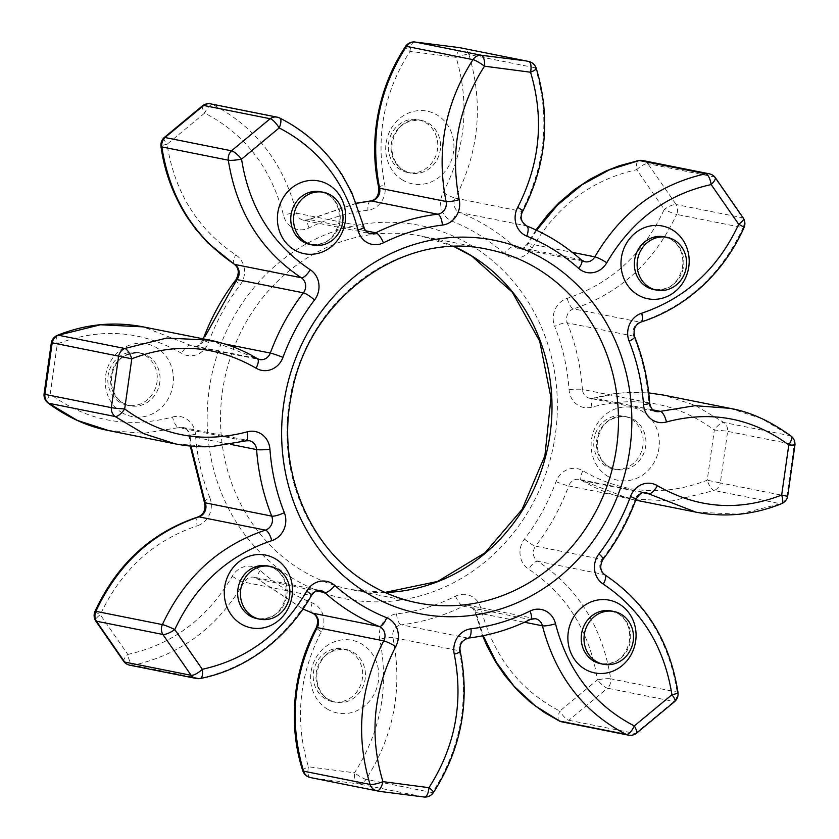 <?xml version="1.0" encoding="UTF-8"?>
<svg xmlns="http://www.w3.org/2000/svg" width="839" height="839" viewBox="0 0 839 839"><rect width="100%" height="100%" fill="white"/><g stroke="black" fill="none" stroke-linecap="round" stroke-linejoin="round"><path stroke-width="0.63" stroke-dasharray="4.2 3.15" d="M196.316 678.478A10.183 9.334 101.3 0 0 199.713 678.478A10.183 3.807 -101.4 0 0 200.311 678.478M743.994 227.663A10.183 0.986 24.1 0 1 743.102 227.673C721.225 274.752 686.879 306.235 640.073 322.145L573.593 308.878A10.183 9.334 -78.7 0 0 567.29 322.889L633.77 336.166C642.16 357.33 647.194 379.501 648.872 402.689L582.402 389.422C580.714 366.244 575.68 344.063 567.29 322.889A10.183 2.349 -21.6 0 0 554.663 326.361C562.665 346.538 567.458 367.671 569.062 389.757A20.367 18.668 -78.7 0 0 591.967 407.114C636.476 395.316 677.262 402.972 714.325 430.061L707.204 480.212C664.215 496.793 622.79 493.668 582.927 470.826A20.367 18.668 -78.7 0 0 556.016 481.649C548.318 502.53 537.799 521.648 524.48 539.016A20.367 18.668 -78.7 0 0 528.801 569.272C566.912 594.788 589.796 631.662 597.431 679.873L559.833 711.073C519.645 690.224 493.374 656.171 481.03 608.904A20.367 18.668 -78.7 0 0 472.619 596.896A20.367 18.668 -78.7 0 0 455.587 596.172C436.7 605.527 417.025 611.442 396.585 613.917A20.367 18.668 -78.7 0 0 379.794 639.339C389.181 687.225 380.759 731.713 354.498 772.813L308.448 766.773C294.594 720.711 298.873 675.678 321.285 631.673A20.367 18.668 -78.7 0 0 314.898 604.216A20.367 18.668 -78.7 0 0 312.202 602.853C293.189 595.197 275.895 584.437 260.3 570.572A20.367 18.668 -78.7 0 0 257.856 568.748A20.367 18.668 -78.7 0 0 232.235 576.278C207.401 618.469 172.603 644.52 127.832 654.43A10.183 3.807 -101.4 0 0 133.233 665.212C180.805 654.682 217.794 626.995 244.18 582.161L310.661 595.428A10.183 9.334 -78.7 0 1 320.603 590.52L254.123 577.253A10.183 9.334 -78.7 0 1 256.996 578.386A10.183 9.334 -78.7 0 1 258.213 579.309L303.068 608.999M302.743 770.653A10.183 2.108 -17.6 0 1 308.448 766.773A10.183 4.08 -78.2 0 0 310.336 777.533M325.081 698.656A26.9 24.656 -78.7 0 1 314.961 666.166A26.9 24.656 -78.7 0 1 343.193 648.904A26.9 24.656 -78.7 0 1 350.786 651.903A26.9 24.656 -78.7 0 1 360.906 684.393A26.9 24.656 -78.7 0 1 332.663 701.666A26.9 24.656 -78.7 0 1 325.081 698.656M605.59 465.939A26.9 24.656 -78.7 0 1 595.47 433.459A26.9 24.656 -78.7 0 1 623.713 416.186A26.9 24.656 -78.7 0 1 631.295 419.196A26.9 24.656 -78.7 0 1 641.416 451.686A26.9 24.656 -78.7 0 1 613.173 468.949A26.9 24.656 -78.7 0 1 605.59 465.939M400.203 169.52A26.9 24.656 -78.7 0 1 390.072 137.04A26.9 24.656 -78.7 0 1 418.315 119.767A26.9 24.656 -78.7 0 1 425.897 122.777A26.9 24.656 -78.7 0 1 436.028 155.267A26.9 24.656 -78.7 0 1 407.785 172.53A26.9 24.656 -78.7 0 1 400.203 169.52M119.694 402.238A26.9 24.656 -78.7 0 1 109.563 369.747A26.9 24.656 -78.7 0 1 137.806 352.485A26.9 24.656 -78.7 0 1 145.388 355.484A26.9 24.656 -78.7 0 1 155.519 387.975A26.9 24.656 -78.7 0 1 127.276 405.247A26.9 24.656 -78.7 0 1 119.694 402.238M123.889 661.604A10.183 3.23 -38.8 0 1 127.832 654.43L100.302 614.704C121.11 570.205 153.422 540.578 197.259 525.801A10.183 3.639 72.6 0 1 198.203 516.887M204.391 502.32A10.183 2.349 158.4 0 1 209.855 497.768C201.863 477.601 197.06 456.468 195.466 434.382A10.183 1.175 -4.1 0 0 189.299 435.913A10.183 1.175 -4.1 0 0 190.128 436.311L191.04 446.149M108 430.438L143.752 433.312L178.665 427.628A10.183 3.681 74 0 1 172.551 417.025C127.864 428.771 87.078 421.126 50.204 394.068L57.325 343.927C100.302 327.346 141.728 330.472 181.602 353.313A20.367 18.668 -78.7 0 0 208.512 342.48C216.21 321.61 226.719 302.491 240.048 285.113A20.367 18.668 -78.7 0 0 235.717 254.867C197.511 229.173 174.627 192.309 167.087 144.256L204.685 113.066C244.883 133.915 271.154 167.968 283.488 215.235A20.367 18.668 -78.7 0 0 308.941 227.956C327.829 218.612 347.493 212.697 367.943 210.222A20.367 18.668 -78.7 0 0 384.734 184.79C375.379 136.715 383.811 92.227 410.019 51.326L456.07 57.356C469.934 103.417 465.655 148.461 443.233 192.467A20.367 18.668 -78.7 0 0 452.326 221.286C471.34 228.932 488.634 239.692 504.218 253.567A20.367 18.668 -78.7 0 0 532.293 247.851C557.127 205.66 591.925 179.609 636.696 169.709L664.226 209.435C643.628 253.735 611.316 283.362 567.269 298.338A20.367 18.668 -78.7 0 0 554.663 326.361M567.269 298.338A10.183 3.639 72.6 0 0 573.593 308.878C620.084 293.251 654.43 261.768 676.622 214.406A10.183 0.986 24.1 0 1 664.226 209.435A10.183 2.853 -30.7 0 1 676.15 204.538L647.844 163.689A10.183 3.23 -38.8 0 0 636.696 169.709A10.183 3.807 -101.4 0 1 638.689 160.522M729.762 408.31L761.508 418.525L790.359 435.756L723.879 422.489A10.183 3.723 127.3 0 0 714.325 430.061A10.183 0.535 -175.6 0 1 727.654 431.361L794.134 444.639A10.183 0.535 -175.6 0 1 794.953 444.911M643.156 492.703L582.151 480.527L629.334 498.859L672.06 500.956L714.22 490.511A10.183 3.492 -112.1 0 1 707.204 480.212L720.334 482.928L727.654 431.361A10.183 9.334 101.3 0 0 723.879 422.489L695.028 405.258L663.292 395.043M743.459 218.308A10.183 2.853 -30.7 0 0 742.62 217.804L676.15 204.538A10.183 9.334 101.3 0 1 676.622 214.406L743.102 227.673A10.183 9.334 101.3 0 0 742.62 217.804L714.325 176.956A10.183 9.334 101.3 0 0 712.038 174.921A10.183 9.334 101.3 0 0 709.165 173.788M790.967 436.028A10.183 3.723 127.3 0 0 790.359 435.756A10.183 9.334 101.3 0 1 794.134 444.639L786.814 496.195L787.653 496.352M715.111 177.396A10.183 3.23 -38.8 0 0 714.325 176.956L647.844 163.689A10.183 9.334 101.3 0 0 645.558 161.654A10.183 9.334 101.3 0 0 642.684 160.522M695.814 512.126L738.729 514.213L780.7 503.778A10.183 9.334 101.3 0 0 785.682 499.257A10.183 9.334 101.3 0 0 786.814 496.195L720.334 482.928A10.183 9.334 101.3 0 1 719.201 485.991A10.183 9.334 101.3 0 1 714.22 490.511L780.7 503.778A10.183 3.492 -112.1 0 0 781.508 503.715M559.309 720.984A10.183 3.954 -63.6 0 1 559.833 711.073A10.183 2.905 -125.7 0 0 568.832 720.271L607.478 688.2A10.183 2.486 -133.6 0 1 597.431 679.873A10.183 1.458 172 0 1 610.698 678.814C602.57 627.572 578.26 588.391 537.757 561.281L604.237 574.547C644.74 601.668 669.05 640.849 677.167 692.091A10.183 1.458 172 0 1 677.996 692.521M536.257 68.347A10.183 2.108 -17.6 0 0 535.418 67.833C550.153 116.778 545.602 164.643 521.774 211.407L455.294 198.14C479.079 151.807 483.631 103.952 468.938 54.566A10.183 2.108 -17.6 0 0 456.07 57.356A10.183 4.08 -78.2 0 1 462.142 48.19L459.164 47.582M414.235 41.971A10.183 4.038 -86.9 0 0 410.019 51.326A10.183 1.668 -146.4 0 1 405.531 46.491M628.317 735.121A10.183 9.334 101.3 0 0 635.301 733.538L673.958 701.477A10.183 9.334 101.3 0 0 675.919 698.929A10.183 9.334 101.3 0 0 677.167 692.091L610.698 678.814A10.183 9.334 101.3 0 1 609.439 685.652A10.183 9.334 101.3 0 1 607.478 688.2L673.958 701.477A10.183 2.486 -133.6 0 0 674.934 701.32M561.847 721.855A10.183 9.334 101.3 0 0 568.832 720.271L635.301 733.538A10.183 2.905 -125.7 0 0 636.256 733.412M313.356 778.152L357.718 783.752A10.183 4.038 -86.9 0 1 354.498 772.813A10.183 1.668 -146.4 0 0 366.045 779.358C393.942 735.677 402.898 688.399 392.914 637.514L459.394 650.781C469.379 701.666 460.422 748.944 432.525 792.624A10.183 1.668 -146.4 0 0 433.469 792.509M202.744 105.588A10.183 2.905 -125.7 0 0 204.685 113.066A10.183 3.954 -63.6 0 1 212.823 104.613L279.303 117.88C322.019 140.029 349.926 176.221 363.035 226.457L296.566 213.19C283.708 163.28 255.79 127.088 212.823 104.613A10.183 9.334 101.3 0 0 210.683 103.879M164.066 137.68A10.183 2.486 -133.6 0 0 167.087 144.256A10.183 1.458 172 0 0 161.004 146.479M57.492 335.285A10.183 3.492 -112.1 0 0 57.325 343.927L51.347 342.648M95.006 611.337A10.183 0.986 24.1 0 0 100.302 614.704A10.183 2.853 -30.7 0 0 95.541 620.692M44.047 394.089A10.183 0.535 -175.6 0 1 50.204 394.068A10.183 3.723 127.3 0 0 48.033 402.972M385.07 592.46A180.207 165.136 -78.7 0 1 350.985 589.586A180.207 165.136 -78.7 0 1 300.184 569.44A180.207 165.136 -78.7 0 1 232.361 351.814A180.207 165.136 -78.7 0 1 421.535 236.137A180.207 165.136 -78.7 0 1 454.109 246.572M473.206 246.645A190.39 174.47 101.3 0 0 232.623 318.988A190.39 174.47 101.3 0 0 291.322 577.484A190.39 174.47 101.3 0 0 531.905 505.141A190.39 174.47 101.3 0 0 473.206 246.645M353.555 652.459A26.9 24.656 -78.7 0 1 363.675 684.949A26.9 24.656 -78.7 0 1 335.443 702.222A26.9 24.656 -78.7 0 1 327.85 699.212A26.9 24.656 -78.7 0 1 317.729 666.722A26.9 24.656 -78.7 0 1 345.972 649.449A26.9 24.656 -78.7 0 1 353.555 652.459M326.99 708.85A37.084 33.98 101.3 0 0 373.848 694.765A37.084 33.98 101.3 0 0 362.417 644.415A37.084 33.98 101.3 0 0 315.558 658.5A37.084 33.98 101.3 0 0 326.99 708.85M634.064 419.752A26.9 24.656 -78.7 0 1 644.184 452.231A26.9 24.656 -78.7 0 1 615.952 469.504A26.9 24.656 -78.7 0 1 608.369 466.494A26.9 24.656 -78.7 0 1 598.238 434.004A26.9 24.656 -78.7 0 1 626.481 416.742A26.9 24.656 -78.7 0 1 634.064 419.752M607.499 476.143A37.084 33.98 101.3 0 0 654.357 462.048A37.084 33.98 101.3 0 0 642.926 411.697A37.084 33.98 101.3 0 0 596.068 425.793A37.084 33.98 101.3 0 0 607.499 476.143M428.677 123.333A26.9 24.656 -78.7 0 1 438.797 155.813A26.9 24.656 -78.7 0 1 410.554 173.086A26.9 24.656 -78.7 0 1 402.972 170.076A26.9 24.656 -78.7 0 1 392.851 137.586A26.9 24.656 -78.7 0 1 421.094 120.323A26.9 24.656 -78.7 0 1 428.677 123.333M402.112 179.724A37.084 33.98 101.3 0 0 448.97 165.629A37.084 33.98 101.3 0 0 437.538 115.279A37.084 33.98 101.3 0 0 390.67 129.374A37.084 33.98 101.3 0 0 402.112 179.724M148.167 356.04A26.9 24.656 -78.7 0 1 158.288 388.53A26.9 24.656 -78.7 0 1 130.045 405.793A26.9 24.656 -78.7 0 1 122.463 402.793A26.9 24.656 -78.7 0 1 112.342 370.303A26.9 24.656 -78.7 0 1 140.574 353.03A26.9 24.656 -78.7 0 1 148.167 356.04M121.603 412.431A37.084 33.98 101.3 0 0 168.461 398.347A37.084 33.98 101.3 0 0 157.029 347.996A37.084 33.98 101.3 0 0 110.161 362.081A37.084 33.98 101.3 0 0 121.603 412.431M454.014 246.582L421.535 236.137L488.015 249.414A180.207 165.136 101.3 0 0 298.841 365.08A180.207 165.136 101.3 0 0 366.664 582.706A180.207 165.136 101.3 0 0 417.465 602.863L350.985 589.586L384.986 592.418M653.822 289.56A26.9 24.656 101.3 0 0 682.065 272.287A26.9 24.656 101.3 0 0 671.934 239.807A26.9 24.656 101.3 0 0 664.352 236.797L671.42 239.608C680.492 245.785 684.152 255.213 682.411 267.903C679.055 279.618 672.878 290.776 653.822 289.56M600.703 663.712A26.9 24.656 101.3 0 0 628.946 646.45A26.9 24.656 101.3 0 0 618.815 613.959A26.9 24.656 101.3 0 0 611.232 610.949L618.301 613.76C627.373 619.937 631.033 629.365 629.292 642.055C625.936 653.77 619.759 664.928 600.703 663.712M257.122 618.668A26.9 24.656 101.3 0 0 285.365 601.395A26.9 24.656 101.3 0 0 275.234 568.905A26.9 24.656 101.3 0 0 267.651 565.906L274.72 568.706C283.792 574.883 287.452 584.322 285.711 597.001C282.355 608.715 276.178 619.874 257.122 618.668M310.241 244.516A26.9 24.656 101.3 0 0 338.474 227.243A26.9 24.656 101.3 0 0 328.353 194.753A26.9 24.656 101.3 0 0 320.771 191.753L327.839 194.554C336.9 200.731 340.571 210.17 338.83 222.849C335.474 234.563 329.297 245.722 310.241 244.516M190.264 446.075L189.299 435.913C188.251 431.351 186.866 428.844 185.136 428.383L182.776 427.45A10.183 9.334 -78.7 0 0 178.665 427.628L245.145 440.894A10.183 9.334 -78.7 0 1 249.256 440.716L182.776 427.45A10.183 9.334 -78.7 0 1 185.65 428.593A10.183 9.334 -78.7 0 1 190.128 436.311L230.694 444.408M172.551 417.025A20.367 18.668 -78.7 0 1 186.52 418.944A20.367 18.668 -78.7 0 1 195.466 434.382M129.835 665.212A10.183 9.334 101.3 0 0 133.233 665.212L199.713 678.478C247.285 667.949 284.264 640.262 310.661 595.428A10.183 1.374 -150.6 0 0 311.584 595.344M232.235 576.278A10.183 1.374 -150.6 0 0 244.18 582.161A10.183 9.334 -78.7 0 1 254.123 577.253L257.531 578.973A10.183 3.587 -48.3 0 0 258.213 579.309L316.45 590.929M260.3 570.572A10.183 3.587 -48.3 0 0 257.531 578.973L303.036 609.03M321.285 631.673A10.183 1.279 28.2 0 1 316.313 627.656M530.584 619.371A10.183 3.335 -116.3 0 1 529.713 619.455C509.892 629.26 489.252 635.469 467.795 638.07L401.315 624.803C422.772 622.202 443.412 615.994 463.233 606.188L529.713 619.455A10.183 9.334 -78.7 0 1 535.355 618.679L468.875 605.412A10.183 9.334 -78.7 0 1 471.749 606.545A10.183 9.334 -78.7 0 1 475.965 612.543L483.201 635.689M455.587 596.172A10.183 3.335 -116.3 0 0 463.233 606.188A10.183 9.334 -78.7 0 1 468.875 605.412L471.235 606.345L475.126 612.061A10.183 1.825 -13.4 0 0 475.965 612.543L524.532 622.244M481.03 608.904A10.183 1.825 -13.4 0 0 475.126 612.061L482.603 635.805M468.938 54.566A10.183 9.334 101.3 0 0 464.932 49.312A10.183 9.334 101.3 0 0 462.142 48.19L528.622 61.457A10.183 9.334 101.3 0 1 531.412 62.579A10.183 9.334 101.3 0 1 535.418 67.833L468.938 54.566M245.848 440.874A10.183 3.681 74 0 1 245.145 440.894L210.295 446.579L175.414 443.904M209.666 340.141L256.849 358.473L190.369 345.207L143.186 326.874M203.279 338.872L202.954 339.764A10.183 0.692 -159.8 0 1 203.825 339.785L224.548 343.927M356.439 203.311L309.287 219.545L365.72 230.809M443.233 192.467A10.183 1.279 28.2 0 0 455.294 198.14A10.183 9.334 -78.7 0 0 459.835 212.55L526.315 225.817C546.262 233.85 564.427 245.145 580.787 259.691L514.307 246.425C497.947 231.868 479.793 220.584 459.835 212.55A10.183 4.017 -68.1 0 0 452.326 221.286M536.614 230.274L528.339 243.572L572.292 252.35M591.967 407.114A10.183 3.681 74 0 1 593.152 398.126L612.91 393.848L628.075 392.379L648.736 392.893L621.227 392.914L593.855 398.106L652.878 409.883M604.762 574.757A10.183 3.838 122.6 0 0 604.237 574.547A10.183 9.334 -78.7 0 1 602.077 559.424L535.597 546.158C549.576 527.92 560.609 507.847 568.695 485.938L635.175 499.215C627.09 521.113 616.057 541.186 602.077 559.424A10.183 1.93 -142.5 0 0 603.031 559.288M432.525 792.624L366.045 779.358A10.183 9.334 101.3 0 1 357.718 783.752L424.198 797.019A10.183 9.334 101.3 0 0 432.525 792.624M209.855 497.768A20.367 18.668 -78.7 0 1 197.259 525.801M569.062 389.757A10.183 1.175 175.9 0 1 582.402 389.422A10.183 9.334 -78.7 0 0 589.744 398.284L593.152 398.126A10.183 3.681 74 0 1 593.855 398.106A10.183 9.334 -78.7 0 1 589.744 398.284L656.224 411.55A10.183 9.334 -78.7 0 1 648.872 402.689A10.183 1.175 175.9 0 1 649.701 403.087M634.609 336.68A10.183 2.349 -21.6 0 0 633.77 336.166A10.183 9.334 -78.7 0 1 640.073 322.145A10.183 3.639 72.6 0 0 640.797 322.113M582.927 470.826A10.183 3.87 -58.8 0 0 581.647 480.338A10.183 3.87 -58.8 0 0 582.151 480.527A10.183 9.334 -78.7 0 0 579.371 479.447L645.852 492.713A10.183 9.334 -78.7 0 0 635.175 499.215A10.183 0.692 -159.8 0 0 636.046 499.236M535.964 229.97L527.416 243.656C524.511 247.683 521.501 249.298 518.397 248.48A10.183 9.334 -78.7 0 0 528.339 243.572A10.183 1.374 -150.6 0 0 527.416 243.656A10.183 1.374 -150.6 0 0 532.293 247.851M556.016 481.649A10.183 0.692 -159.8 0 0 568.695 485.938A10.183 9.334 -78.7 0 1 579.371 479.447L581.647 480.338C596.539 489.305 612.439 495.482 629.334 498.859L635.721 500.128M581.469 260.027A10.183 3.587 -48.3 0 0 580.787 259.691A10.183 9.334 -78.7 0 0 584.877 261.747L518.397 248.48A10.183 9.334 -78.7 0 1 514.307 246.425A10.183 3.587 -48.3 0 0 504.218 253.567M524.48 539.016A10.183 1.93 -142.5 0 0 535.597 546.158A10.183 9.334 -78.7 0 0 537.757 561.281A10.183 3.838 122.6 0 0 528.801 569.272M526.609 225.901A10.183 4.017 -68.1 0 0 526.315 225.817A10.183 9.334 -78.7 0 1 521.774 211.407A10.183 1.279 28.2 0 0 522.687 211.344M378.777 187.737A10.183 1.741 167.8 0 1 384.734 184.79M370.712 200.909A10.183 3.901 -96.9 0 0 367.943 210.222M396.585 613.917A10.183 3.901 -96.9 0 0 401.315 624.803A10.183 9.334 -78.7 0 0 392.914 637.514A10.183 1.741 167.8 0 0 379.794 639.339M356.397 203.195L308.416 219.629L303.645 220.321A10.183 9.334 -78.7 0 0 309.287 219.545A10.183 3.335 -116.3 0 0 308.416 219.629A10.183 3.335 -116.3 0 0 308.941 227.956M363.874 226.939A10.183 1.825 -13.4 0 0 363.035 226.457A10.183 9.334 -78.7 0 0 370.125 233.588L303.645 220.321A10.183 9.334 -78.7 0 1 296.566 213.19A10.183 1.825 -13.4 0 0 283.488 215.235M460.223 651.263A10.183 1.741 167.8 0 0 459.394 650.781A10.183 9.334 -78.7 0 1 467.795 638.07A10.183 3.901 -96.9 0 0 468.288 638.091M234.238 264.243A10.183 3.838 122.6 0 1 235.717 254.867M312.202 602.853A10.183 4.017 -68.1 0 0 312.391 613.099M235.969 279.712A10.183 1.93 -142.5 0 0 240.048 285.113M203.825 339.785A10.183 9.334 -78.7 0 1 193.148 346.287C196.357 347.482 199.63 345.311 202.954 339.764A10.183 0.692 -159.8 0 0 208.512 342.48M257.353 358.662A10.183 3.87 -58.8 0 0 256.849 358.473A10.183 9.334 -78.7 0 0 259.629 359.553L193.148 346.287A10.183 9.334 -78.7 0 1 190.369 345.207A10.183 3.87 -58.8 0 0 181.602 353.313M332.663 701.666L335.443 702.222L328.374 699.411C322.9 695.961 319.271 690.654 317.488 683.481C316.104 677.042 316.775 670.739 319.491 664.593C323.844 653.959 332.674 648.914 345.972 649.449L343.193 648.904M613.173 468.949L615.952 469.504L608.883 466.694C603.409 463.254 599.78 457.947 597.997 450.774C596.613 444.324 597.284 438.031 600 431.875C604.353 421.241 613.183 416.196 626.481 416.742L623.713 416.186M407.785 172.53L410.554 173.086L403.486 170.275C398.022 166.835 394.393 161.518 392.6 154.355C391.226 147.905 391.886 141.613 394.603 135.457C398.965 124.822 407.785 119.778 421.094 120.323L418.315 119.767M127.276 405.247L130.045 405.793L122.976 402.993C117.502 399.542 113.884 394.236 112.09 387.062C110.717 380.623 111.377 374.32 114.094 368.174C118.456 357.54 127.276 352.495 140.574 353.03L137.806 352.485"/><path stroke-width="1.26" d="M123.889 661.604L95.541 620.692A10.183 2.853 -30.7 0 0 96.38 621.196L124.675 662.044A10.183 9.334 101.3 0 0 126.962 664.079A10.183 9.334 101.3 0 0 129.835 665.212A10.183 10.183 0 0 1 123.889 661.604A10.183 3.23 -38.8 0 0 124.675 662.044L191.156 675.311A10.183 9.334 101.3 0 0 193.442 677.346A10.183 9.334 101.3 0 0 196.316 678.478A10.183 10.183 0 0 0 200.311 678.478A10.183 3.807 -101.4 0 0 202.304 669.291C247.075 659.391 281.873 633.34 306.707 591.149A20.367 18.668 101.3 0 1 332.328 583.608A20.367 18.668 101.3 0 1 334.782 585.433C350.366 599.308 367.671 610.068 386.674 617.714A20.367 18.668 101.3 0 1 389.369 619.088A20.367 18.668 101.3 0 1 395.767 646.533C373.355 690.455 369.076 735.488 382.93 781.644L428.981 787.674C455.231 746.574 463.663 702.086 454.266 654.21A20.367 18.668 101.3 0 1 471.057 628.778C491.507 626.303 511.171 620.388 530.059 611.044A20.367 18.668 101.3 0 1 547.091 611.767A20.367 18.668 101.3 0 1 555.512 623.765C567.804 670.959 594.064 705.012 634.315 725.934L671.913 694.744C664.268 646.523 641.395 609.649 603.283 584.133A20.367 18.668 101.3 0 1 598.952 553.887C612.281 536.509 622.79 517.39 630.488 496.52A20.367 18.668 101.3 0 1 657.398 485.687C697.188 508.518 738.614 511.643 781.675 495.073L788.796 444.932C751.744 417.832 710.958 410.187 666.439 421.975A20.367 18.668 101.3 0 1 643.534 404.618C641.94 382.532 637.137 361.399 629.145 341.232A10.183 2.349 -21.6 0 0 634.609 336.68C642.989 357.834 648.023 379.962 649.701 403.087A10.183 1.175 175.9 0 1 643.534 404.618M310.336 777.533A10.183 4.08 -78.2 0 0 310.357 777.543A10.183 10.183 0 0 1 302.743 770.653A10.183 2.108 -17.6 0 0 303.582 771.167L370.062 784.434A10.183 9.334 101.3 0 0 374.068 789.688A10.183 9.334 101.3 0 0 376.858 790.81A10.183 4.08 -78.2 0 0 382.93 781.644A10.183 2.108 -17.6 0 1 370.062 784.434C355.327 735.488 359.879 687.634 383.706 640.86A10.183 1.279 28.2 0 1 395.767 646.533M530.059 611.044A10.183 3.335 -116.3 0 1 530.584 619.371C510.668 629.229 489.903 635.469 468.288 638.091C461.817 640.293 459.132 644.677 460.223 651.263C470.186 701.886 461.261 748.965 433.469 792.509L433.469 792.509A10.183 1.668 -146.4 0 0 428.981 787.674A10.183 4.038 -86.9 0 1 424.429 797.05A10.183 4.038 -86.9 0 1 424.198 797.019L379.836 791.418L310.357 777.543A10.183 4.08 -78.2 0 0 310.378 777.543L313.356 778.152L310.357 777.543A10.183 9.334 101.3 0 1 307.588 776.421A10.183 9.334 101.3 0 1 303.582 771.167C288.889 721.781 293.44 673.927 317.226 627.593A10.183 9.334 -78.7 0 0 314.027 613.865A10.183 9.334 -78.7 0 0 312.685 613.183L379.165 626.45A10.183 9.334 -78.7 0 1 380.507 627.142A10.183 9.334 -78.7 0 1 383.706 640.86L317.226 627.593A10.183 1.279 28.2 0 0 316.313 627.656C318.642 621.279 317.719 616.623 313.513 613.666L312.391 613.099A10.183 4.017 -68.1 0 0 312.685 613.183L303.068 608.999M674.713 240.363A26.9 24.656 101.3 0 0 667.12 237.353A26.9 24.656 101.3 0 0 638.888 254.616A26.9 24.656 101.3 0 0 649.008 287.106A26.9 24.656 101.3 0 0 656.591 290.116A26.9 24.656 101.3 0 0 684.834 272.843A26.9 24.656 101.3 0 0 674.713 240.363M621.594 614.515A26.9 24.656 101.3 0 0 614.012 611.505A26.9 24.656 101.3 0 0 585.769 628.768A26.9 24.656 101.3 0 0 595.889 661.258A26.9 24.656 101.3 0 0 603.472 664.268A26.9 24.656 101.3 0 0 631.715 646.995A26.9 24.656 101.3 0 0 621.594 614.515M278.003 569.461A26.9 24.656 101.3 0 0 270.42 566.451A26.9 24.656 101.3 0 0 242.188 583.724A26.9 24.656 101.3 0 0 252.308 616.214A26.9 24.656 101.3 0 0 259.891 619.213A26.9 24.656 101.3 0 0 288.134 601.951A26.9 24.656 101.3 0 0 278.003 569.461M331.122 195.309A26.9 24.656 101.3 0 0 323.539 192.299A26.9 24.656 101.3 0 0 295.297 209.572A26.9 24.656 101.3 0 0 305.427 242.062A26.9 24.656 101.3 0 0 313.01 245.061A26.9 24.656 101.3 0 0 341.253 227.799A26.9 24.656 101.3 0 0 331.122 195.309M629.145 341.232A20.367 18.668 101.3 0 1 641.741 313.199C685.715 298.285 718.037 268.658 738.698 224.296L711.168 184.57C666.397 194.48 631.599 220.531 606.765 262.722A10.183 1.374 -150.6 0 0 594.82 256.839C621.206 212.005 658.196 184.318 705.767 173.788L639.287 160.522A10.183 3.807 -101.4 0 0 638.689 160.522L619.056 165.839L606.01 170.988L589.691 179.431L574.788 189.373L559.33 202.461L548.318 214.008L535.964 229.97M606.765 262.722A20.367 18.668 101.3 0 1 578.7 268.428C563.105 254.563 545.811 243.803 526.798 236.147A10.183 4.017 -68.1 0 0 526.609 225.901C521.019 221.968 519.719 217.112 522.687 211.344C546.388 165.157 550.908 117.491 536.257 68.347A10.183 10.183 0 0 0 528.643 61.457L528.643 61.457A10.183 4.08 -78.2 0 0 528.622 61.457L525.644 60.848L528.622 61.457A10.183 4.08 -78.2 0 1 530.552 72.227L484.502 66.187C458.304 106.993 449.872 151.492 459.206 199.661A10.183 1.741 167.8 0 1 446.086 201.486C436.081 150.716 445.037 103.438 472.955 59.642L406.475 46.376A10.183 1.668 -146.4 0 0 405.531 46.491L405.531 46.491C377.089 89.249 368.636 142.315 378.777 187.737C378.966 195.456 376.281 199.839 370.712 200.909L356.397 203.195M526.798 236.147A20.367 18.668 101.3 0 1 517.715 207.327C540.117 163.416 544.396 118.383 530.552 72.227A10.183 2.108 -17.6 0 0 536.257 68.347M459.206 199.661A20.367 18.668 101.3 0 1 442.415 225.083C421.965 227.568 402.301 233.473 383.413 242.828A10.183 3.335 -116.3 0 0 375.767 232.812C395.589 223.006 416.228 216.798 437.685 214.197L371.205 200.93L356.439 203.311M383.413 242.828A20.367 18.668 101.3 0 1 357.97 230.096C345.678 182.902 319.407 148.849 279.167 127.927L241.569 159.127C249.057 207.097 271.93 243.971 310.199 269.728A10.183 3.838 122.6 0 1 301.243 277.719C260.803 250.704 236.483 211.522 228.302 160.186L161.833 146.909A10.183 1.458 172 0 1 161.004 146.479C164.444 171.775 173.222 195.445 187.349 217.479L196.074 229.582L207.82 242.838L234.238 264.243C238.905 267.914 239.482 273.074 235.969 279.712C222.01 297.908 211.008 317.929 202.954 339.764M310.199 269.728A20.367 18.668 101.3 0 1 314.52 299.984C301.201 317.352 290.682 336.481 282.984 357.351A10.183 0.692 -159.8 0 0 270.305 353.062C278.391 331.153 289.424 311.08 303.403 292.842L236.923 279.576L205.156 336.261M282.984 357.351A20.367 18.668 101.3 0 1 256.073 368.174C216.294 345.343 174.869 342.218 131.796 358.788L124.675 408.939C161.466 435.976 202.251 443.632 247.033 431.886A10.183 3.681 74 0 1 245.848 440.874L249.256 440.716A10.183 9.334 -78.7 0 1 252.13 441.859A10.183 9.334 -78.7 0 1 256.598 449.578L230.694 444.408M247.033 431.886A20.367 18.668 101.3 0 1 260.992 433.805A20.367 18.668 101.3 0 1 269.938 449.243C271.542 471.34 276.335 492.472 284.337 512.639A20.367 18.668 101.3 0 1 271.731 540.662C227.904 555.439 195.581 585.077 174.774 629.565L202.304 669.291A10.183 3.23 -38.8 0 1 191.156 675.311L162.85 634.462A10.183 2.853 -30.7 0 0 174.774 629.565A10.183 0.986 24.1 0 0 162.378 624.594C184.486 577.316 218.832 545.822 265.407 530.122L198.927 516.855C152.352 532.555 118.005 564.039 95.898 611.327L162.378 624.594A10.183 9.334 101.3 0 0 162.85 634.462L96.38 621.196A10.183 9.334 101.3 0 1 95.898 611.327A10.183 0.986 24.1 0 0 95.006 611.337L95.006 611.337A10.183 10.183 0 0 0 95.541 620.692M743.459 218.308A10.183 2.853 -30.7 0 1 738.698 224.296A10.183 0.986 24.1 0 1 743.994 227.663L743.994 227.663A10.183 10.183 0 0 0 743.459 218.308L715.111 177.396A10.183 10.183 0 0 0 709.165 173.788A10.183 9.334 101.3 0 0 705.767 173.788A10.183 3.807 -101.4 0 1 711.168 184.57A10.183 3.23 -38.8 0 0 715.111 177.396M790.967 436.028A10.183 10.183 0 0 1 794.953 444.911A10.183 0.535 -175.6 0 1 788.796 444.932A10.183 3.723 127.3 0 0 790.967 436.028C770.16 420.968 749.762 411.729 729.762 408.31L663.292 395.043L648.736 392.904L663.282 395.043M787.653 496.352L781.675 495.073A10.183 3.492 -112.1 0 1 781.508 503.715A10.183 10.183 0 0 0 787.653 496.352L794.953 444.911M677.996 692.521A10.183 1.458 172 0 1 671.913 694.744A10.183 2.486 -133.6 0 1 674.934 701.32L674.934 701.32A10.183 10.183 0 0 0 677.996 692.521C670.55 646.198 650.382 605.443 604.762 574.757A10.183 3.838 122.6 0 1 603.283 584.133M442.415 225.083A10.183 3.901 -96.9 0 0 437.685 214.197A10.183 9.334 -78.7 0 0 446.086 201.486L379.606 188.219C369.684 137.019 378.641 89.742 406.475 46.376A10.183 9.334 101.3 0 1 414.802 41.981L481.282 55.248A10.183 9.334 101.3 0 0 472.955 59.642A10.183 1.668 -146.4 0 1 484.502 66.187A10.183 4.038 -86.9 0 0 481.282 55.248L525.644 60.848L459.164 47.582L414.802 41.981A10.183 4.038 -86.9 0 0 414.571 41.95A10.183 4.038 -86.9 0 0 414.235 41.971M674.934 701.32L636.256 733.412A10.183 2.905 -125.7 0 0 634.315 725.934A10.183 3.954 -63.6 0 1 626.177 734.387C583.462 712.238 555.554 676.045 542.434 625.81A10.183 1.825 -13.4 0 0 555.512 623.765M357.97 230.096A10.183 1.825 -13.4 0 0 363.874 226.939L351.856 192.75L342.574 175.718C326.528 150.223 305.574 130.989 279.691 118.016A10.183 3.954 -63.6 0 1 279.167 127.927A10.183 2.905 -125.7 0 0 270.168 118.729L203.699 105.462A10.183 2.905 -125.7 0 0 202.744 105.588L164.066 137.68A10.183 10.183 0 0 0 161.004 146.479M202.744 105.588A10.183 10.183 0 0 1 210.683 103.879A10.183 9.334 101.3 0 0 203.699 105.462L165.042 137.523A10.183 2.486 -133.6 0 0 164.066 137.68M314.52 299.984A10.183 1.93 -142.5 0 0 303.403 292.842A10.183 9.334 -78.7 0 0 301.243 277.719L234.763 264.453C194.103 237.08 169.793 197.899 161.833 146.909A10.183 9.334 101.3 0 1 163.081 140.071A10.183 9.334 101.3 0 1 165.042 137.523L231.522 150.8A10.183 9.334 101.3 0 0 229.561 153.348A10.183 9.334 101.3 0 0 228.302 160.186A10.183 1.458 172 0 0 241.569 159.127A10.183 2.486 -133.6 0 0 231.522 150.8L270.168 118.729A10.183 9.334 101.3 0 1 277.153 117.145A10.183 9.334 101.3 0 1 279.303 117.88M57.492 335.285A10.183 10.183 0 0 0 51.347 342.648L52.186 342.805L44.866 394.361L111.346 407.639A10.183 9.334 101.3 0 0 115.121 416.511L48.652 403.244L77.293 420.402L108.902 430.627L175.382 443.894L143.847 433.711L115.121 416.511A10.183 3.723 127.3 0 0 124.675 408.939A10.183 0.535 -175.6 0 1 111.346 407.639L118.666 356.072A10.183 9.334 101.3 0 1 119.799 353.009A10.183 9.334 101.3 0 1 124.78 348.489A10.183 3.492 -112.1 0 1 131.796 358.788L52.186 342.805A10.183 9.334 101.3 0 1 53.318 339.743A10.183 9.334 101.3 0 1 58.3 335.222A10.183 3.492 -112.1 0 0 57.492 335.285C85.568 324.053 114.125 321.243 143.186 326.874L100.46 324.766L58.3 335.222L124.78 348.489L166.751 338.054L209.666 340.141L143.186 326.874M48.033 402.972A10.183 3.723 127.3 0 0 48.652 403.244A10.183 9.334 101.3 0 1 44.866 394.361A10.183 0.535 -175.6 0 1 44.047 394.089A10.183 10.183 0 0 0 48.033 402.972C67.581 417.434 87.885 426.652 108.934 430.627L108.934 430.627M454.109 246.572A180.207 165.136 -78.7 0 1 472.336 256.294A180.207 165.136 -78.7 0 1 545.696 456.101A180.207 165.136 -78.7 0 1 385.07 592.46M365.794 592.355A190.39 174.47 -78.7 0 1 307.095 333.859A190.39 174.47 -78.7 0 1 547.678 261.516A190.39 174.47 -78.7 0 1 606.377 520.012A190.39 174.47 -78.7 0 1 365.794 592.355M538.816 269.56A180.207 165.136 101.3 0 0 488.015 249.414C403.003 229.834 308.637 298.495 291.71 393.564C275.8 467.375 307.965 547.395 367.178 582.906C382.836 592.617 399.605 599.277 417.465 602.863A180.207 165.136 101.3 0 0 606.639 487.186A180.207 165.136 101.3 0 0 538.816 269.56M672.805 230.159A37.084 33.98 -78.7 0 1 684.236 280.509A37.084 33.98 -78.7 0 1 637.378 294.604A37.084 33.98 -78.7 0 1 625.936 244.254A37.084 33.98 -78.7 0 1 672.805 230.159M667.12 237.353L664.352 236.797A26.9 24.656 101.3 0 0 636.109 254.06A26.9 24.656 101.3 0 0 646.24 286.55A26.9 24.656 101.3 0 0 653.822 289.56L656.591 290.116M619.685 604.311A37.084 33.98 -78.7 0 1 631.117 654.661A37.084 33.98 -78.7 0 1 584.259 668.756A37.084 33.98 -78.7 0 1 572.827 618.406A37.084 33.98 -78.7 0 1 619.685 604.311M614.012 611.505L611.232 610.949A26.9 24.656 101.3 0 0 582.99 628.222A26.9 24.656 101.3 0 0 593.121 660.702A26.9 24.656 101.3 0 0 600.703 663.712L603.472 664.268M276.104 559.267A37.084 33.98 -78.7 0 1 287.536 609.617A37.084 33.98 -78.7 0 1 240.678 623.702A37.084 33.98 -78.7 0 1 229.236 573.352A37.084 33.98 -78.7 0 1 276.104 559.267M270.42 566.451L267.651 565.906A26.9 24.656 101.3 0 0 239.409 583.168A26.9 24.656 101.3 0 0 249.54 615.658A26.9 24.656 101.3 0 0 257.122 618.668L259.891 619.213M329.224 185.115A37.084 33.98 -78.7 0 1 340.655 235.465A37.084 33.98 -78.7 0 1 293.786 249.55A37.084 33.98 -78.7 0 1 282.355 199.2A37.084 33.98 -78.7 0 1 329.224 185.115M323.539 192.299L320.771 191.753A26.9 24.656 101.3 0 0 292.528 209.016A26.9 24.656 101.3 0 0 302.648 241.506A26.9 24.656 101.3 0 0 310.241 244.516L313.01 245.061M269.938 449.243A10.183 1.175 175.9 0 1 256.598 449.578C258.286 472.766 263.32 494.937 271.71 516.111A10.183 9.334 -78.7 0 1 265.407 530.122A10.183 3.639 72.6 0 1 271.731 540.662M306.707 591.149A10.183 1.374 -150.6 0 1 311.584 595.344C314.51 591.306 317.52 589.702 320.603 590.52A10.183 9.334 -78.7 0 1 323.466 591.663A10.183 9.334 -78.7 0 1 324.693 592.575A10.183 3.587 -48.3 0 0 334.782 585.433M530.584 619.371L535.355 618.679A10.183 9.334 -78.7 0 1 538.229 619.811A10.183 9.334 -78.7 0 1 542.434 625.81L524.532 622.244M191.04 446.149L205.23 502.834L271.71 516.111A10.183 2.349 -21.6 0 0 284.337 512.639M224.548 343.927L270.305 353.062A10.183 9.334 -78.7 0 1 259.629 359.553L257.353 358.662C242.461 349.695 226.561 343.529 209.666 340.141M365.72 230.809L375.767 232.812A10.183 9.334 -78.7 0 1 370.125 233.588C367.125 233.001 365.049 230.788 363.874 226.939M572.292 252.35L594.82 256.839A10.183 9.334 -78.7 0 1 584.877 261.747L581.469 260.027C565.004 245.376 546.713 233.997 526.609 225.901M638.689 160.522A10.183 10.183 0 0 1 642.684 160.522A10.183 9.334 101.3 0 0 639.287 160.522L609.659 169.698L582.025 184.758L557.327 205.23L536.614 230.274M652.878 409.883L660.335 411.372L695.049 405.677L729.762 408.31M781.508 503.715C753.432 514.947 724.875 517.757 695.814 512.126L648.631 493.793L643.156 492.703M483.201 635.689L496.478 662.527L514.003 686.176L535.303 705.914L559.697 721.121L626.177 734.387A10.183 9.334 101.3 0 0 628.317 735.121A10.183 10.183 0 0 0 636.256 733.412M433.469 792.509A10.183 10.183 0 0 1 424.429 797.05L379.836 791.418L313.356 778.152M386.674 617.714A10.183 4.017 -68.1 0 1 379.165 626.45C359.218 618.427 341.053 607.132 324.693 592.575L316.45 590.929M666.439 421.975A10.183 3.681 74 0 0 660.335 411.372A10.183 9.334 -78.7 0 1 656.224 411.55C652.973 411.183 650.791 408.373 649.701 403.087M641.741 313.199A10.183 3.639 72.6 0 1 640.797 322.113C657.734 316.754 673.507 308.668 688.127 297.866C704.487 285.26 709.27 279.492 716.716 271.102C727.791 258.024 736.883 243.541 743.994 227.663M630.488 496.52A10.183 0.692 -159.8 0 1 636.046 499.236C639.37 493.689 642.643 491.518 645.852 492.713A10.183 9.334 -78.7 0 1 648.631 493.793A10.183 3.87 -58.8 0 0 657.398 485.687M578.7 268.428A10.183 3.587 -48.3 0 0 581.469 260.027M636.046 499.236C627.991 521.071 616.99 541.092 603.031 559.288A10.183 1.93 -142.5 0 0 598.952 553.887M517.715 207.327A10.183 1.279 28.2 0 1 522.687 211.344M561.847 721.855A10.183 10.183 0 0 1 559.309 720.984A10.183 3.954 -63.6 0 0 559.697 721.121A10.183 9.334 101.3 0 0 561.847 721.855L628.317 735.121M370.712 200.909A10.183 3.901 -96.9 0 1 371.205 200.93A10.183 9.334 -78.7 0 0 379.606 188.219A10.183 1.741 167.8 0 1 378.777 187.737M468.288 638.091A10.183 3.901 -96.9 0 0 471.057 628.778M460.223 651.263A10.183 1.741 167.8 0 1 454.266 654.21M235.969 279.712A10.183 1.93 -142.5 0 1 236.923 279.576A10.183 9.334 -78.7 0 0 234.763 264.453A10.183 3.838 122.6 0 1 234.238 264.243M256.073 368.174A10.183 3.87 -58.8 0 0 257.353 358.662M95.006 611.337C117.103 563.85 151.502 532.366 198.203 516.887A10.183 3.639 72.6 0 1 198.927 516.855A10.183 9.334 -78.7 0 0 205.23 502.834A10.183 2.349 158.4 0 1 204.391 502.32L190.264 446.075M454.014 246.582L471.822 256.094L512.335 292.266L539.708 341.158L550.982 397.665L544.899 455.808L522.089 509.42L485.005 552.817L437.633 581.448L384.986 592.418M695.814 512.126L635.721 500.128M634.609 336.68C633.036 329.507 635.102 324.651 640.797 322.113M642.684 160.522L709.165 173.788M603.031 559.288C599.518 565.926 600.095 571.086 604.762 574.757M405.531 46.491A10.183 10.183 0 0 1 414.571 41.95L459.164 47.582M559.309 720.984L544.259 712.405L529.776 701.729L517.474 690.319L504.952 675.699L495.692 662.086L487.102 646.166L482.603 635.805M210.683 103.879L277.153 117.145A10.183 10.183 0 0 1 279.691 118.016M302.743 770.653C295.171 747.685 292.717 722.62 295.38 695.447C298.065 671.441 305.039 648.851 316.313 627.656M312.391 613.099L303.036 609.03M311.584 595.344C285.071 641.919 242.544 670.403 200.311 678.478M129.835 665.212L196.316 678.478M51.347 342.648L44.047 394.089M198.203 516.887C203.898 514.349 205.964 509.493 204.391 502.32M175.414 443.904C188.523 446.369 200.71 447.25 211.994 446.537L245.848 440.874"/></g></svg>

